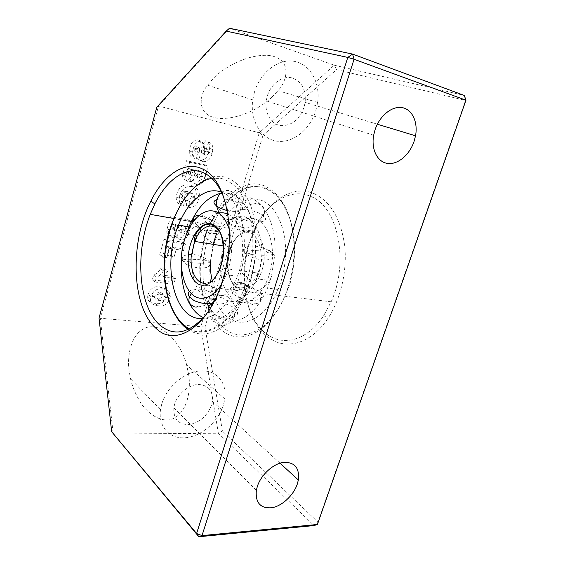 <?xml version="1.0" encoding="UTF-8"?>
<svg xmlns="http://www.w3.org/2000/svg" width="565" height="565" viewBox="0 0 565 565"><rect width="100%" height="100%" fill="white"/><g stroke="black" fill="none" stroke-linecap="round" stroke-linejoin="round"><path stroke-width="0.42" stroke-dasharray="2.83 2.12" d="M210.957 286.102L208.549 285.177L206.444 285.558L210.957 286.102C215.329 287.846 216.734 291.024 215.187 295.65L214.199 297.628C210.477 302.995 205.236 306.075 198.477 306.859C197.333 307.819 195.836 307.664 193.986 306.399C194.897 305.856 196.394 306.004 198.477 306.859M206.126 260.564L204.071 259.526L201.656 259.921L203.993 260.924L206.126 260.564C209.763 261.277 210.922 261.92 209.594 262.506L207.616 262.923C203.061 263.389 197.362 263.283 190.518 262.605C188.978 261.15 187.509 260.945 186.111 261.99C182.347 261.291 181.097 260.627 182.34 260.02L184.155 259.61C188.717 259.109 194.551 259.215 201.656 259.921M213.789 233.599L211.967 232.837L209.325 232.851L211.338 233.924L213.789 233.599C218.952 233.359 220.35 230.979 217.998 226.48L211.197 219.898L203.534 216.268C202.538 214.813 201.069 214.552 199.127 215.47C199.932 216.579 201.394 216.84 203.534 216.268M225.484 219.015L229.99 219.834L227.307 219.757L225.484 219.015C222.829 217.857 220.647 215.851 218.93 212.998M229.99 219.834C236.043 218.959 239.454 214.834 240.245 207.461L240.111 204.198C239.101 198.11 236.212 193.859 231.459 191.436C230.788 190.645 229.291 190.334 226.975 190.504C224.453 190.596 222.243 191.57 220.336 193.435M245.895 227.999L243.79 228.26L241.326 227.194L245.895 227.999C252.873 227.511 258.431 224.249 262.577 218.231L263.749 215.894C265.578 210.639 264.321 206.868 259.978 204.587C258.021 203.174 256.489 202.863 255.387 203.661C257.647 204.587 259.18 204.897 259.978 204.587M251.658 254.596L249.158 255.013L247.032 253.883L249.229 253.508L251.658 254.596C259.003 255.373 265.43 255.472 270.932 254.9L273.594 254.349C275.332 253.657 274.406 252.901 270.812 252.082C269.392 253.261 267.831 253.014 266.136 251.34C258.48 250.521 251.877 250.422 246.34 251.044L243.889 251.587L246.015 253.968C246.375 254.271 248.134 255.91 254.794 258.297C265.861 261.814 276.779 259.314 273.594 254.349C270.72 251.34 271.956 250.909 260.112 247.025C249.327 244.228 240.994 247.908 243.889 251.587C242.244 252.315 243.289 253.078 247.032 253.883M243.197 283.298L240.443 283.39L238.571 282.705L241.135 282.274L252.612 287.896L259.045 294.605C261.885 299.966 260.656 303.038 255.345 303.822C253.233 304.923 251.672 304.747 250.655 303.306L240.471 298.242L234.426 291.681C231.777 286.271 233.161 283.277 238.571 282.705M226.071 296.011L221.494 295.488L226.071 296.011C230.986 298.066 233.931 302.219 234.927 308.462L235.04 311.647C234.235 319.317 230.739 323.893 224.559 325.391C222.207 325.574 220.668 325.44 219.955 324.988L224.559 325.391M218.613 213.062L218.528 213.076C212.228 214.552 206.628 219.135 201.726 226.819M210.54 261.892L213.118 246.276C214.163 245.196 212.638 243.021 208.549 239.737C205.06 237.604 202.256 234.193 200.151 229.496L196.952 236.354M195.151 241.488C187.418 265.352 193.986 294.958 208.972 298.857M272.379 256.955C271.977 265.162 270.282 272.909 267.287 280.191C260.211 297.247 246.933 305.919 236.551 301.463C226.127 297.07 219.7 280.946 220.647 263.332C221.099 255.323 222.787 247.76 225.718 240.626C232.13 225.174 244.172 215.703 254.843 218.825C265.508 221.861 273.241 237.936 272.379 256.955M212.165 280.381C215.992 294.28 222.935 301.315 233.006 301.498C240.563 300.87 247.322 295.672 253.29 285.904L256.785 278.792C259.78 271.433 261.482 263.615 261.899 255.323C263.283 231.417 250.909 213.252 237.279 216.572C228.274 218.832 221.063 226.304 215.632 238.981L213.118 246.276M208.647 306.343C214.693 316.266 222.483 321.259 232.01 321.323C246.192 320.32 258.021 309.253 267.499 288.108L271.49 276.25L274.964 253.657C276.942 217.935 258.057 191.846 238.239 197.404C228.041 200.066 219.277 207.736 211.953 220.421L206.557 231.876M204.855 236.636C202.072 245.224 200.413 254.095 199.883 263.255C199.092 279.061 201.585 292.663 207.355 304.055M216.685 233.218L217.306 231.692C226.466 209.615 243.649 195.582 259.328 199.685C274.978 203.661 286.745 227.059 285.523 255.331C284.958 267.386 282.479 278.757 278.093 289.442C267.506 314.931 247.675 327.262 232.625 320.306C217.497 313.448 208.506 289.937 209.905 264.653L213.069 244.32M202.786 318.49C216.317 316.866 227.653 305.453 236.799 284.252C252.089 247.971 242.816 198.583 221.529 192.178M221.989 193.159C235.534 192.044 245.62 201.154 252.244 220.477C257.859 239.263 256.22 265.275 248 285.657L243.091 295.919C234.087 311.075 224.008 318.957 212.843 319.557L203.52 317.685M227.85 214.191C240.337 219.432 246.63 245.634 240.054 268.53L237.477 276.228C231.608 289.845 224.192 297.522 215.23 299.259M221.007 285.198L226.388 274.752C232.201 259.003 233.168 243.861 229.291 229.319M190.518 262.605C188.823 263.7 187.354 263.495 186.111 261.99M181.316 265.797C181.45 256.016 182.848 246.404 185.511 236.975L185.687 236.368M231.459 191.436L226.975 190.504M270.812 252.082C269.526 250.359 267.965 250.111 266.136 251.34M255.345 303.822C254.596 302.805 253.035 302.635 250.655 303.306M223.952 197.821C231.805 218.048 232.363 248.699 224.941 275.296L220.597 288.503C216.727 298.398 212.108 306.823 206.748 313.794M311.04 196.556C337.651 206.423 349.594 261.673 331.125 301.788L323.689 315.623C307.699 340.264 283.517 346.74 267.019 334.353C245.937 319.564 238.303 279.534 248.155 245.952L253.021 232.328C265.056 203.972 289.894 186.831 311.04 196.556M314.613 193.873C330.638 201.663 340.624 218.683 344.579 244.935C347.517 270.006 340.949 298.772 328.011 318.264C311.202 343.993 285.834 350.59 268.608 337.58C246.58 322.029 238.663 280.388 248.904 245.478C258.777 208.506 288.764 182.085 314.613 193.873M271.906 97.208C263.502 105.627 240.881 119.667 218.959 118.382C197.079 116.355 198.138 96.375 207.609 85.167L212.581 79.248C220.202 70.42 244.603 53.915 268.608 55.405C292.154 58.174 287.973 80.152 278.008 90.675L271.906 97.208M254.398 92.293L252.746 99.892C249.787 120.691 261.207 139.145 276.998 141.186C292.762 143.446 309.874 129.83 315.771 110.853L317.657 102.449C320.454 83.104 310.531 64.452 294.655 61.408C278.835 58.153 260.267 72.143 254.398 92.293M211.585 404.971C207.242 416.073 199.664 422.606 188.858 424.569C178.349 424.527 173.342 418.933 173.836 407.775L174.592 404.335C177.622 394.066 188.279 385.026 197.814 384.483C208.181 384.864 213.047 390.472 212.419 401.298L211.585 404.971M304.048 107.308C299.203 119.893 291.392 125.981 280.621 125.571C271.136 124.229 264.469 113.134 266.228 100.838L267.245 96.177C270.776 84.242 281.73 75.887 291.208 77.716C301.463 80.894 306.117 89.115 305.156 102.364L304.048 107.308M188.463 373.578C190.991 386.354 189.141 413.488 170.694 419.611C160.354 421.857 148.51 414.293 140.96 403.233C135.72 394.652 132.245 386.517 130.55 378.825L129.159 370.979C126.878 357.384 130.402 331.464 148.185 327.029C166.534 323.837 183.286 349.205 186.612 364.905L188.463 373.578M161.724 404.109L160.495 409.717C158.016 426.935 169.924 439.401 185.786 437.713C201.627 436.208 218.316 421.596 223.408 405.176L224.828 398.932C227.179 382.83 216.678 369.934 200.709 370.88C184.797 371.636 166.753 386.82 161.724 404.109M156.823 107.18L158.56 105.959L100.288 318.286L99.023 318.046M229.503 28.25L158.56 105.959L259.229 132.81L334.219 65.187L229.503 28.25M204.982 327.05L100.288 318.286L113.233 434.033L218.351 433.242L200.752 326.81L259.229 132.81L262.986 135.346L204.982 327.05L222.419 431.067L317.897 522.095L465.525 100.415L336.535 69.636L262.986 135.346M148.157 294.33C150.332 288.312 154.273 285.848 159.973 286.935L166.089 289.231L167.48 293.927L166.993 296.215C164.803 302.098 160.863 304.507 155.163 303.447L151.067 302.452C148.574 301.456 147.458 299.457 147.705 296.463L148.157 294.33L150.954 296.604L150.495 298.751C150.241 301.759 151.364 303.758 153.864 304.761L151.067 302.452M159.613 255.055L164.097 239.327L182.431 242.187L180.602 248.494L173.286 247.399L171.011 255.309L167.198 254.766L169.479 246.827L166.604 246.397L163.949 255.677L159.613 255.055L162.508 257.117L166.859 257.732L163.949 255.677M186.556 205.978L186.69 200.017C188.985 200.088 190.567 198.937 191.436 196.578L191.634 195.638C191.422 193.053 190.017 191.697 187.418 191.556L183.625 191.726L181.139 194.777L181.64 198.103L182.721 198.965L179.945 204.452C177.184 202.856 175.955 200.243 176.259 196.613L176.845 193.746C179.084 186.909 183.244 183.999 189.332 185.016C194.085 185.941 196.401 189.042 196.288 194.318L195.568 197.771C194.148 202.764 191.139 205.498 186.556 205.978L189.621 207.743C194.226 207.256 197.242 204.502 198.675 199.487L195.568 197.771M203.139 147.352L205.399 140.756C208.549 141.942 209.954 144.463 209.615 148.312L208.789 152.211C207.426 157.607 204.459 160.269 199.883 160.185C196.246 158.08 195.066 154.33 196.359 148.92L196.316 146.533L195.667 145.848L193.618 147.606L193.456 148.39L195.179 151.102L192.947 157.706C190.144 156.597 188.943 154.28 189.346 150.77L189.995 147.635C191.097 142.535 193.76 139.936 197.983 139.823L200.963 142.571L201.493 152.833L202.588 153.737C203.909 153.786 204.791 153.037 205.229 151.498L204.897 148.588L203.139 147.352L208.118 150.029L204.897 148.588M203.245 170.461L201.627 176.026L199.219 181.188C197.651 182.827 195.9 183.463 193.965 183.088C191.464 182.403 190.363 180.532 190.652 177.481L188.788 179.571L185.715 180.207C183.392 179.465 182.368 177.678 182.643 174.825L186.528 160.686L204.876 164.839L203.527 169.479M167.148 228.634L170.545 216.713L188.887 219.94L185.73 230.824L183.357 235.88C181.81 237.519 180.066 238.197 178.137 237.922C175.63 237.364 174.514 235.612 174.783 232.674L172.939 234.757L169.881 235.492C167.544 234.871 166.506 233.183 166.781 230.421L167.148 228.634L170.107 230.548L169.733 232.342C169.458 235.125 170.496 236.82 172.841 237.434L169.881 235.492M170.863 282.062L152.296 279.83L153.645 275.099C156.625 273.841 158.906 271.68 160.488 268.622L164.789 269.187L160.319 274.851L172.509 276.384L170.863 282.062L173.759 284.237L175.418 278.524L172.509 276.384M336.535 69.636L334.219 65.187L464.317 95.457L465.525 100.415L465.977 100.196M317.403 524.482L317.897 522.095L314.062 525.563L218.351 433.242L222.419 431.067M159.973 286.935L162.826 289.153L168.956 291.448L166.089 289.231M162.826 289.153C157.105 288.072 153.143 290.558 150.954 296.604M153.864 304.761L157.967 305.75L155.163 303.447M157.967 305.75C163.688 306.809 167.65 304.38 169.86 298.468L166.993 296.215M169.86 298.468L170.347 296.166L168.956 291.448M182.431 242.187L185.426 244.144L167.028 241.304L164.097 239.327M167.028 241.304L162.508 257.117M166.859 257.732L169.535 248.402L166.604 246.397M169.535 248.402L172.424 248.826L169.479 246.827M172.424 248.826L170.121 256.807L167.198 254.766M170.121 256.807L173.942 257.35L171.011 255.309M173.942 257.35L176.245 249.398L173.286 247.399M176.245 249.398L183.583 250.493L180.602 248.494M183.583 250.493L185.426 244.144M191.436 196.578L194.537 198.287C193.661 200.667 192.072 201.825 189.769 201.754L186.69 200.017M189.769 201.754L189.621 207.743M198.675 199.487L199.41 196.02C199.53 190.709 197.206 187.601 192.439 186.676L189.332 185.016M192.439 186.676C186.33 185.659 182.149 188.59 179.889 195.462L176.845 193.746M179.889 195.462L179.296 198.35C178.985 201.995 180.221 204.622 182.989 206.225L179.945 204.452M182.989 206.225L185.779 200.709L182.721 198.965M185.779 200.709L181.64 198.103M184.698 199.84L184.197 196.493L181.139 194.777M184.197 196.493L186.697 193.428L183.625 191.726M186.697 193.428L190.504 193.251L187.418 191.556M190.504 193.251C193.117 193.385 194.522 194.748 194.727 197.347L194.537 198.287M208.789 152.211L212.016 153.666L212.85 149.746C213.196 145.876 211.783 143.348 208.626 142.154L205.399 140.756M208.626 142.154L206.352 148.793M208.118 150.029L208.443 152.96L205.229 151.498M208.443 152.96C207.998 154.506 207.115 155.255 205.787 155.213L202.588 153.737M205.787 155.213L201.493 152.833M204.692 154.302L204.17 143.99L200.963 142.571M204.17 143.99L201.182 141.229L197.983 139.823M201.182 141.229C196.952 141.342 194.275 143.962 193.159 149.089L189.995 147.635M193.159 149.089L192.503 152.239C192.093 155.778 193.294 158.101 196.104 159.21L192.947 157.706M196.104 159.21L198.357 152.571L195.179 151.102M198.357 152.571L196.634 149.845L196.79 149.054L193.618 147.606M196.79 149.054L198.852 147.288L195.667 145.848M198.852 147.288L199.509 147.974L196.316 146.533M199.509 147.974L199.544 150.375L196.359 148.92M199.544 150.375C198.244 155.813 199.417 159.584 203.061 161.696L199.883 160.185M203.061 161.696C207.652 161.774 210.639 159.097 212.016 153.666M204.876 164.839L208.068 166.364L189.663 162.219L186.528 160.686M189.663 162.219L186.132 174.543L183.032 172.947M186.132 174.543L185.737 176.435C185.454 179.303 186.485 181.104 188.816 181.838L185.715 180.207M188.816 181.838L191.895 181.203L188.788 179.571M191.895 181.203L193.774 179.098L190.652 177.481M193.774 179.098C193.477 182.163 194.579 184.042 197.093 184.727L193.965 183.088M197.093 184.727C199.028 185.101 200.787 184.465 202.362 182.813L199.219 181.188M202.362 182.813L203.69 180.482L200.54 178.872M203.69 180.482L204.791 177.622L201.627 176.026M205.865 173.935L205.978 173.561M206.599 171.407L208.068 166.364M188.887 219.94L191.938 221.777L173.54 218.563L170.545 216.713M173.54 218.563L170.107 230.548M172.841 237.434L175.906 236.693L172.939 234.757M175.906 236.693L177.77 234.595L174.783 232.674M177.77 234.595C177.495 237.554 178.611 239.306 181.125 239.864L178.137 237.922M181.125 239.864C183.06 240.139 184.812 239.454 186.365 237.809L183.357 235.88M186.365 237.809L187.679 235.513L184.656 233.599M187.679 235.513L188.752 232.716L185.73 230.824M188.752 232.716L191.938 221.777M152.296 279.83L155.128 282.02L156.484 277.274L153.645 275.099M155.128 282.02L173.759 284.237M175.418 278.524L163.186 277.005L160.319 274.851M163.186 277.005L167.685 271.306L164.789 269.187M167.685 271.306L163.363 270.748L160.488 268.622M163.363 270.748C161.781 273.827 159.485 276.002 156.484 277.274M166.329 298.08L166.421 297.628C165.714 295.467 164.005 294.464 161.308 294.619C158.596 293.772 156.371 294.499 154.641 296.802L154.528 297.317C155.276 299.528 157.035 300.538 159.789 300.347C162.466 301.159 164.641 300.411 166.329 298.08L163.476 295.827L163.567 295.382C162.861 293.221 161.159 292.218 158.468 292.373C155.763 291.526 153.553 292.239 151.83 294.535L154.641 296.802M193.965 173.158L194.741 170.468L191.613 169.783L190.603 173.582L191.627 175.39C192.884 175.425 193.668 174.677 193.965 173.158L190.836 171.576L191.606 168.9L188.484 168.215L191.613 169.783M200.942 175.334L201.896 172.035L198.329 171.251L197.093 175.87L198.223 177.975C199.678 177.968 200.582 177.085 200.942 175.334L197.785 173.745L198.739 170.468L195.179 169.684L198.329 171.251M177.918 228.882L178.667 226.268L175.546 225.739L174.564 229.418L175.602 231.127C176.852 231.106 177.629 230.358 177.918 228.882L174.924 226.989L175.673 224.39L172.558 223.86L175.546 225.739M184.889 230.682L185.821 227.476L182.255 226.876L181.061 231.339L182.205 233.331C183.646 233.267 184.543 232.385 184.889 230.682L181.881 228.79L182.799 225.597L179.246 224.997L182.255 226.876M161.308 294.619L158.468 292.373M151.83 294.535L151.724 295.043C152.465 297.254 154.217 298.256 156.964 298.066C159.634 298.885 161.802 298.136 163.476 295.827M194.741 170.468L191.606 168.9M191.627 175.39L188.512 173.787C189.762 173.829 190.539 173.088 190.836 171.576M190.829 172.516L187.707 170.934L187.481 171.993L188.512 173.787M188.484 168.215L187.707 170.934M201.896 172.035L198.739 170.468M198.223 177.975L195.087 176.372C196.528 176.365 197.432 175.489 197.785 173.745M197.376 174.55L194.24 172.961L193.957 174.281L195.087 176.372M195.179 169.684L194.24 172.961M178.667 226.268L175.673 224.39M175.602 231.127L172.622 229.213C173.872 229.199 174.642 228.458 174.924 226.989M174.776 228.401L171.795 226.501L171.583 227.518L172.622 229.213M172.558 223.86L171.795 226.501M185.821 227.476L182.799 225.597M182.205 233.331L179.204 231.417C180.645 231.353 181.535 230.478 181.881 228.79M181.33 230.075L178.328 228.182L178.06 229.439L179.204 231.417M179.246 224.997L178.328 228.182M241.326 227.194L241.326 227.194C236.841 225.047 235.485 221.282 237.251 215.887L238.345 213.641C242.547 207.412 248.226 204.085 255.387 203.661M206.444 285.558C200.314 286.123 195.278 288.793 191.337 293.567M209.325 232.851L200.935 228.811L194.544 222.384L193.88 220.979M221.494 295.488C218.832 295.841 216.508 297.126 214.531 299.351M210.95 307.275L210.837 312.261L209.107 310.277M219.955 324.988C214.87 322.996 211.833 318.752 210.837 312.261C210.851 313.349 222.575 319.225 230.266 317.989C238.119 316.181 239.673 313.003 234.927 308.462C227.518 302.819 216.67 301.781 211.882 303.801M219.962 232.159C223.048 237.314 224.425 243.995 224.093 252.209L220.71 267.93C216.72 277.267 211.677 282.373 205.596 283.242M245.139 232.512C239.136 233.846 234.305 238.705 230.654 247.103C222.787 264.681 229.531 289.428 242.434 287.783C248.685 286.985 253.819 282.076 257.838 273.065C266.186 254.349 257.88 229.312 245.139 232.512M246.891 230.753C237.18 232.363 228.493 247.11 227.759 262.457C226.897 277.811 234.228 290.855 244.002 290.078C253.756 289.541 263.53 274.378 264.194 257.958C265.006 241.523 256.595 228.896 246.891 230.753M294.252 254.257C293.009 272.718 288.553 289.548 280.876 304.754C275.416 313.935 269.314 321.4 262.584 327.156C255.677 331.775 248.755 334.381 241.82 334.974C217.426 334.883 200.999 301.908 203.195 265.479C205.116 229.058 224.976 193.216 249.003 187.326L259.088 186.747C265.741 188.152 271.927 191.507 277.641 196.825C282.931 203.231 287.218 211.239 290.502 220.866C293.087 231.226 294.337 242.357 294.252 254.257M294.019 253.798C293.334 268.785 290.276 282.931 284.824 296.222C272.789 322.622 257.859 336.203 240.026 336.959C214.912 337.298 197.941 302.755 200.49 265.395C201.338 251.079 204.382 237.526 209.636 224.743C218.93 202.997 231.537 189.734 247.463 184.953C272.026 177.558 296.343 209.205 294.019 253.798M188.096 329.522C192.637 332.524 197.538 334.028 202.807 334.028C220.152 333.173 234.821 319.048 246.806 291.653C257.449 265.063 259.137 230.831 251.248 207.327C241.926 183.328 228.656 173.264 211.416 177.142C195.914 182.283 183.561 196.097 174.366 218.577C161.004 251.432 161.816 295.439 177.304 318.37M189.445 328.887C193.124 330.779 197.023 331.712 201.126 331.69C207.743 331.062 214.382 328.406 221.035 323.731L230.485 314.069C242.456 298.334 250.895 274.272 252.76 249.695C253.155 237.498 252.273 226.028 250.118 215.279C247.279 205.243 243.451 196.79 238.642 189.925C233.387 184.134 227.631 180.306 221.374 178.434L211.776 178.349M204.579 150.777L201.373 149.322M159.789 300.347L156.964 298.066M189.353 291.356C191.98 289.216 196.26 288.581 202.185 289.45C204.565 289.69 207.984 290.968 212.447 293.284L215.187 295.65C216.169 296.194 218.697 301.258 212.2 303.045M182.34 260.02C181.683 256.425 184.593 254.575 191.062 254.469C194.07 254.328 198.089 255.225 203.11 257.16C206.606 258.911 208.768 260.691 209.594 262.506C213.273 271.913 184.36 267.944 182.34 260.02M192.566 222.758L194.508 225.28C195.292 225.852 195.617 226.579 200.935 228.811C208.852 232.102 221.932 231.742 219.905 225.562C218.627 223.45 215.731 221.565 211.197 219.898C205.342 217.998 200.243 217.553 195.914 218.563M227.208 210.477C234.539 211.974 239.546 211.691 242.23 209.622C242.83 206.847 242.124 205.038 240.111 204.198C232.851 199.918 231.805 200.54 227.01 199.325C222.921 198.703 219.58 198.76 216.988 199.494M237.251 215.887L239.468 217.56C241.573 219.135 246.05 220.647 252.908 222.094C264.491 222.455 268.107 220.392 263.749 215.894C263.615 214.347 248.12 207.934 240.584 209.686C236.212 210.639 234.75 212.306 236.205 214.686L237.251 215.887M240.471 298.242C232.526 294.429 234.016 294.061 232.49 292.691C231.594 291.928 230.485 288.016 236.332 286.201C241.206 285.346 246.637 285.911 252.612 287.896L258.812 291.201C258.699 291.392 262.534 292.832 261.447 297.96C258.954 299.959 254.801 300.785 248.988 300.446L240.471 298.242M195.299 235.662L186.492 234.228M267.287 280.191L256.785 278.792M220.76 266.525L220.71 267.93L257.838 273.065L257.379 276.942L254.003 283.588C253.586 284.569 248.247 289.541 243.981 289.612C234.927 289.188 229.63 282.02 228.076 268.1C227.907 254.949 230.485 250.719 230.124 250.698L230.654 247.103L223.302 245.945M217.306 231.692L207.306 229.997M248 285.657L236.799 284.252M192.382 221.727L209.636 224.743L216.381 214.121C219.051 210.145 222.575 205.646 226.961 200.631C233.048 194.692 239.595 190.313 246.601 187.502C253.664 185.843 260.578 186.245 267.337 188.71C273.848 192.404 279.604 198.103 284.591 205.801C291.335 218.627 294.923 235.612 294.669 254.172L292.938 270.967C291.265 279.746 290.339 282.486 289.788 284.343L284.824 296.222L246.806 291.653C244.25 296.357 237.646 306.265 234.051 311.004C233.281 312.268 225.619 321.577 218.634 326.217C212.828 329.918 206.995 331.881 201.133 332.121C196.881 332.121 192.856 331.104 189.063 329.077M173.787 218.478L191.309 221.537L174.366 218.577L171.753 223.86M237.477 276.228L226.388 274.752M225.718 240.626L215.632 238.981M185.511 236.975C187.368 232.575 190.483 229.221 194.854 226.904C199.848 224.284 202.369 224.065 211.953 220.421M240.054 268.53C239.807 269.78 239.518 271.638 244.652 275.204C248.296 277.387 251.178 280.953 253.29 285.904M278.093 289.442L267.499 288.108M271.49 276.25C269.908 281.342 266.814 285.353 262.202 288.284C256.877 291.462 253.819 292.034 243.091 295.919M224.941 275.296L223.825 276.08M220.597 288.503L331.125 301.788M323.689 315.623L328.011 318.264M252.746 99.892L207.609 85.167M256.355 490.286L173.836 407.775M373.663 135.247L266.228 100.838M160.495 409.717L130.55 378.825M193.202 221.868L253.021 232.328M248.155 245.952L248.904 245.478M150.495 298.751L147.705 296.463M170.347 296.166L167.48 293.927M199.41 196.02L196.288 194.318M179.296 198.35L176.259 196.613M184.042 197.263L180.984 195.539M194.727 197.347L191.634 195.638M212.85 149.746L209.615 148.312M208.605 152.169L205.385 150.721M192.503 152.239L189.346 150.77M196.634 149.845L193.456 148.39M185.737 176.435L182.643 174.825M169.733 232.342L166.781 230.421M317.657 102.449L278.008 90.675M280 463.173L212.419 401.298M377.356 124.222L305.156 102.364M224.828 398.932L186.612 364.905M166.421 297.628L163.567 295.382M154.528 297.317L151.724 295.043M190.603 173.582L187.481 171.993M197.093 175.87L193.957 174.281M174.564 229.418L171.583 227.518M181.061 231.339L178.06 229.439"/><path stroke-width="0.85" d="M201.726 226.819L200.151 229.496M196.952 236.354L195.151 241.488M208.972 298.857L215.23 299.259M229.291 229.319C224.63 215.562 217.454 209.481 207.779 211.07C198.979 213.478 191.881 221.198 186.492 234.228C174.818 261.567 183.816 300.255 202.976 298.2C209.453 297.649 215.463 293.313 221.007 285.198M212.165 280.381C210.738 274.632 210.194 268.467 210.54 261.892M206.557 231.876L204.855 236.636M213.069 244.32L216.685 233.218M221.529 192.178C217.419 190.603 213.196 190.349 208.866 191.422C196.203 195.313 186.062 206.543 178.448 225.096C161.781 264.166 173.836 320.235 201.853 318.54L202.786 318.49M185.687 236.368L188.957 226.883C196.599 208.506 206.797 197.411 219.566 193.604L221.989 193.159M218.613 213.062C221.812 212.419 224.891 212.8 227.85 214.191M207.355 304.055L208.647 306.343M203.52 317.685C189.6 311.555 180.92 289.887 181.316 265.797M156.272 328.562C176.266 348.174 210.787 325.497 223.825 276.08C237.032 230.273 225.244 178.286 202.531 168.97C184.741 160.121 163.652 174.995 150.763 201.31C129.625 242.166 131.299 307.501 156.272 328.562M206.748 313.794C190.2 333.166 174.733 337.065 160.326 325.489C138.51 307.296 134.647 253.36 150.241 214.361L154.881 203.859C167.289 178.717 187.566 164.676 204.579 173.257C212.652 177.297 219.107 185.482 223.952 197.821M257.35 486.38L256.355 490.286C255.267 502.772 260.409 508.599 271.772 507.758C282.083 506.063 293.468 495.427 297.275 484.127L298.362 479.982C299.634 467.884 294.683 462.015 283.517 462.375C273.185 463.71 261.15 474.664 257.35 486.38M375.054 129.795L373.663 135.247C371.007 149.612 377.554 162.24 387.696 163.447C397.802 164.803 409.498 154.965 414.032 141.54L415.536 135.784C418.114 122.125 412.273 109.328 402.118 107.604C392.011 105.733 379.609 115.783 375.054 129.795M226.198 31.11L156.823 107.18L99.023 318.046L111.658 431.695L196.599 533.515L347.786 57.418L226.198 31.11L229.503 28.25L352.56 54.078L347.786 57.418L354.064 59.276L352.56 54.078L464.317 95.457L465.977 100.196L317.403 524.482L202.002 535.606L354.064 59.276L465.977 100.196M196.599 533.515L202.002 535.606L198.845 536.75L196.599 533.515M111.658 431.695L198.845 536.75L314.062 525.563L317.403 524.482M203.527 169.479L203.245 170.461M204.791 177.622L205.865 173.935M205.978 173.561L206.599 171.407M191.337 293.567L189.48 296.865C189.48 297.077 186.937 294.005 189.353 291.356M193.986 306.399C189.494 304.782 187.99 301.604 189.48 296.865L193.315 299.994C194.085 300.757 196.952 301.795 201.903 303.108C205.822 303.779 209.255 303.758 212.2 303.045M199.127 215.47C194.551 215.463 192.799 217.299 193.88 220.979M218.93 212.998L216.579 205.95L216.473 202.821C216.734 198.951 218.019 195.822 220.336 193.435M214.531 299.351L210.95 307.275M223.599 251.75C222.787 268.763 213.153 284.555 203.69 285.191C194.212 286.074 187.255 272.641 188.244 256.757C189.106 240.895 197.658 225.555 207.08 223.775C216.508 221.741 224.552 234.715 223.599 251.75M205.596 283.242C196.754 284.301 190.137 271.624 191.161 256.849L194.53 241.389C198.153 232.702 202.884 227.639 208.725 226.205C213.146 225.463 216.889 227.448 219.962 232.159M177.304 318.37C180.44 323.095 184.035 326.81 188.096 329.522M211.776 178.349L209.559 178.851C188.371 184.713 170.03 216.063 165.467 250.246C160.799 284.421 170.312 318.837 189.445 328.887M216.988 199.494C213.874 200.857 212.306 202.369 216.579 205.95C216.162 206.02 222.603 209.686 227.208 210.477M209.107 310.277C207.263 308.476 208.188 306.322 211.882 303.801M197.107 235.958L195.299 235.662M223.302 245.945L194.53 241.389L194.833 237.244C196.451 230.859 203.146 222.9 211.197 224.227C219.439 227.187 223.465 236.382 223.281 251.821C222.681 257.471 221.996 261.454 221.233 263.77L220.76 266.525M171.753 223.86L168.815 232.342C166.47 241.361 164.528 250.09 164.02 267.866C163.984 295.657 173.434 320.546 189.063 329.077M192.382 221.727L193.202 221.868M192.566 222.758C191.422 221.537 192.538 220.138 195.914 218.563M188.957 226.883L178.448 225.096M154.881 203.859L150.763 201.31M150.241 214.361L173.787 218.478M298.362 479.982L280 463.173M415.536 135.784L377.356 124.222"/></g></svg>

